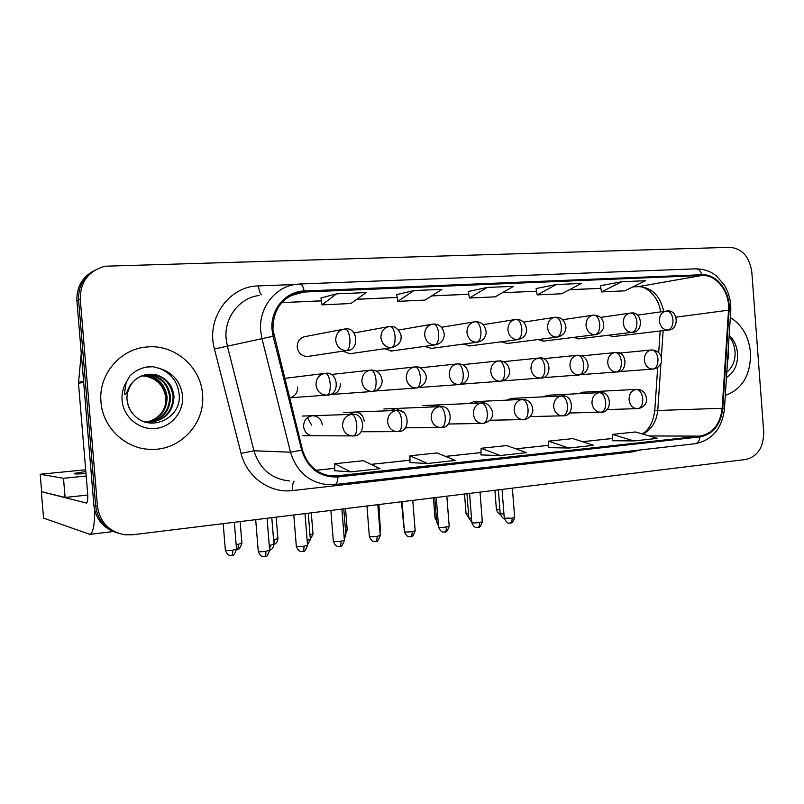 <?xml version="1.0" encoding="UTF-8"?>
<svg xmlns="http://www.w3.org/2000/svg" width="804" height="804" viewBox="0 0 804 804"><rect width="100%" height="100%" fill="white"/><g stroke="black" fill="none" stroke-linecap="round" stroke-linejoin="round"><path stroke-width="1.21" d="M322.334 424.894C321.399 419.206 318.233 416.14 312.826 415.708C306.826 416.512 303.751 420.14 303.59 426.592C304.515 432.21 307.62 435.265 312.937 435.768M330.052 394.392L331.529 394.473C337.278 393.598 340.203 390.051 340.313 383.82M325.439 373.347L325.459 373.347C338.504 370.694 340.434 395.628 327.138 395.096L326.595 395.136L327.138 395.096C329.469 394.131 330.484 390.382 330.203 383.86C329.419 377.237 327.781 373.739 325.288 373.357C319.178 374.463 316.083 378.342 315.982 385.005C317.057 391.367 320.595 394.734 326.595 395.136L289.45 397.829C294.917 396.563 297.661 392.985 297.701 387.066M287.4 388.03L287.4 389.669M342.896 351.137L349.81 353.76L350.996 353.589M384.352 348.745L391.849 350.946M424.522 346.383L431.497 348.383M463.466 344.072L469.978 345.891M501.244 341.79L507.334 343.459M537.906 339.569L543.625 341.107M573.513 337.389L578.89 338.816M608.095 335.268L613.181 336.595M342.775 329.349L305.53 336.514C300.043 337.6 297.269 341.117 297.209 347.087C298.294 353.187 301.731 356.323 307.53 356.514L308.867 356.313M586.508 393.287L582.679 392.211L578.709 393.689M551.524 396.452L547.454 395.277L543.253 396.864M478.491 403.116L473.878 401.678L469.134 403.528M440.361 406.623L435.436 405.035L430.361 407.045M402.844 412.06L395.809 408.482L390.392 410.683M364.222 421.085C363.307 415.477 360.222 412.452 354.956 412.04L349.137 414.462M515.525 399.729L511.203 398.432L506.741 400.141M324.324 373.478L284.576 378.372M307.409 417.648L311.61 425.065M100.982 401.98C102.671 427.778 125.926 449.356 151.102 449.356C180.498 450.562 205.593 423.045 202.528 394.251C200.899 366.724 174.247 343.77 146.428 347.037C119.997 349.026 98.188 374.855 100.982 401.98C102.671 427.778 125.926 449.356 151.102 449.356C180.498 450.562 205.593 423.045 202.528 394.251C200.899 366.724 174.247 343.77 146.428 347.037C119.997 349.026 98.188 374.855 100.982 401.98M725.308 395.407C742.414 389.186 750.815 374.905 750.494 352.584C748.836 336.524 742.102 324.846 730.323 317.56C742.102 324.846 748.836 336.524 750.494 352.584C750.815 374.905 742.414 389.186 725.308 395.407M272.928 329.73C273.048 308.897 282.576 296.354 301.49 292.133L701.832 275.491C716.575 274.435 730.062 292.214 728.514 310.183L722.183 408.271C720.253 424.19 712.836 433.477 699.952 436.12L333.228 476.229C317.721 474.692 307.48 465.928 302.495 449.938L272.928 329.73M272.064 329.781L273.129 336.233L301.671 450.18C307.781 468.631 319.861 477.556 337.921 476.963L700.013 436.894C713.218 434.17 720.806 424.653 722.796 408.342L729.117 310.284C730.705 291.862 716.887 273.651 701.771 274.727L304.143 290.998C285.601 291.289 270.054 309.801 272.064 329.781M93.274 271.089C81.867 277.631 76.41 287.581 76.913 300.947L93.887 505.314L95.656 505.756C97.515 519.645 105.022 528.791 118.168 533.193C105.022 528.791 97.515 519.645 95.656 505.756L78.591 300.143L95.656 505.756L97.455 506.198C99.907 522.258 109.042 531.776 124.871 534.771L132.75 534.76L745.75 459.486C757.71 456.461 763.699 447.255 763.71 431.869L751.81 272.033C749.509 256.757 742.203 248.516 729.891 247.32L105.063 266.214C88.47 270.878 80.209 281.913 80.279 299.319L97.455 506.198M95.043 270.094C83.566 276.676 78.078 286.686 78.591 300.143C78.078 286.686 83.566 276.676 95.043 270.094M621.814 281.732L601.533 291.912L624.808 290.837L645.481 280.727L621.814 281.732L600.427 285.711M556.318 284.515L537.213 294.897L561.735 293.761L581.292 283.45L556.318 284.515L536.127 288.525M336.514 293.852L321.992 304.867L350.906 303.52L366.101 292.596L336.514 293.852L320.977 297.942M396.704 294.596L414 290.556L397.759 301.349L396.704 294.596M487.154 287.45L469.385 298.033L495.254 296.837L513.545 286.324L487.154 287.45L468.32 291.5M397.759 301.349L425.085 300.083L441.929 289.37L414 290.556M612.266 440.703L633.934 440.934L657.441 438.361L635.552 431.969L612.427 434.411L612.266 440.733M409.98 462.591L427.627 463.476L455.335 460.451L437.105 452.933L409.95 455.798L409.98 462.622M334.786 470.732L350.705 471.888L380.081 468.672L363.418 460.712L334.695 463.747L334.786 470.762M548.408 447.617L568.9 448.039L593.704 445.326L572.87 438.592L548.509 441.165L548.408 447.637M500.239 455.546L526.429 452.682L506.811 445.567L481.114 448.28L480.892 454.923L500.239 455.546L481.114 448.28M469.385 298.033L468.31 291.46M321.992 304.867L320.967 297.912M537.213 294.897L536.117 288.495M601.533 291.912L600.427 285.691M427.627 463.476L409.95 455.798M350.705 471.888L334.695 463.747M568.9 448.039L548.509 441.165M633.934 440.934L612.427 434.411M93.887 505.314C95.736 519.113 103.193 528.208 116.268 532.59M127.193 400.02C127.846 406.171 130.379 411.447 134.801 415.859C150.82 432.482 180.719 418.09 179.282 396.03C178.438 382.885 171.915 373.699 159.705 368.463L152.378 366.564L149.755 366.654C142.117 367.317 135.544 370.353 130.047 375.78L126.178 382.362L124.389 394.171C126.931 395.498 128.208 386.804 131.554 383.568C138.017 375.93 146.137 372.996 155.936 374.754C166.559 377.89 172.579 385.136 173.996 396.483C173.322 411.789 165.262 420.391 149.795 422.301L144.539 421.798M143.604 375.257C157.192 376.171 165.041 383.468 167.142 397.156C166.82 410.512 160.117 418.854 147.031 422.18M143.212 375.388C156.569 376.483 164.257 383.759 166.307 397.236C166.006 410.392 159.453 418.693 146.64 422.14M145.192 374.825L146.026 374.754C160.127 375.287 168.297 382.644 170.538 396.824C170.076 411.025 162.78 419.517 148.65 422.291M144.79 374.925L145.222 374.895C159.292 375.428 167.443 382.764 169.684 396.905C169.262 410.894 162.117 419.356 148.248 422.271M146.016 374.634L148.469 374.332C162.649 374.885 170.87 382.292 173.121 396.563C172.548 411.427 164.8 420.01 149.866 422.301M142.067 375.81L145.082 376.141C156.77 378.453 163.664 385.508 165.775 397.327L165.614 404.482M145.082 376.141L142.027 375.82M146.006 367.167L153.202 366.684M726.806 372.151C732.163 367.74 734.936 361.609 735.127 353.76C735.007 346.996 733.007 341.248 729.097 336.504M728.253 349.7L728.776 354.283L727.409 362.684M94.771 510.57C94.591 525.253 92.962 533.183 89.887 534.358L43.547 518.108M41.828 491.757L86.561 503.083C87.646 502.339 87.998 499.023 87.616 493.103L78.48 383.277L81.254 353.288M85.817 471.516L74.631 473.345C72.832 474.038 76.621 474.149 85.998 473.646M85.676 469.757L40.2 474.249L63.486 478.29L86.189 475.998M40.2 474.249L41.657 491.716L65.084 497.465L87.736 495.033M63.486 478.29L65.084 497.465M304.213 291.902L290.164 295.862M334.796 484.581L328.374 484.772C309.289 482.762 296.666 471.898 290.515 452.2L262.014 338.826L260.717 330.997C258.486 308.254 274.948 286.777 295.872 284.375L299.942 283.983C301.751 284.013 303.158 286.355 304.143 290.998M259.089 295.49C239.461 297.792 224.045 317.701 226.125 338.725L227.331 345.951L253.963 450.773C259.722 469.003 271.551 479.063 289.47 480.953M273.129 336.233L214.437 348.996C205.834 318.595 229.11 286.053 258.536 285.902L294.998 284.505M700.013 436.894C699.44 440.863 697.862 443.135 695.299 443.707L334.956 484.561C336.695 484.028 337.69 481.495 337.921 476.963M722.796 408.342L724.434 408.934M640.336 449.938L632.507 451.888L292.566 490.571C270.023 493.566 246.768 477.144 241.079 453.386L253.963 450.773L290.515 452.2L301.671 450.18M729.117 310.284L730.715 311.329M701.771 274.727C700.545 270.777 698.555 268.807 695.812 268.827L300.204 283.973M241.079 453.386L214.437 348.996M80.279 299.319L76.913 300.947M295.651 293.782L294.576 293.822M294.003 481.395C292.767 483.124 292.284 486.179 292.566 490.571M632.467 450.833L632.507 451.888M258.536 285.902C258.968 290.355 259.913 293.309 261.38 294.787M699.952 436.12L649.18 435.949M642.909 434.12C651.682 429.507 656.637 421.477 657.793 410.01L660.928 363.599M722.183 408.271L654.768 410.593C653.149 422.361 648.949 430.13 642.165 433.909M728.514 310.183L676.174 317.138M661.401 356.494L663.149 330.635M663.662 311.449C660.275 295.711 651.883 287.43 638.497 286.606L632.939 286.857M701.832 275.491L638.497 286.606L632.848 286.897M600.889 288.294L569.423 289.701M502.359 292.756L536.59 291.219L502.44 292.706M468.762 294.214L431.698 295.882M397.146 297.43L356.875 299.229M321.399 300.817L281.762 302.595M337.851 476.068L326.203 475.134M316.103 470.3L334.755 468.29L316.062 470.27M371.116 464.39L409.97 460.22M445.527 456.411L481.093 452.592M515.887 448.853L548.449 445.366M582.498 441.708L612.326 438.512M637.492 286.696L638.054 286.666C643.019 285.098 658.305 293.802 660.586 311.882M344.876 328.987L344.544 329.007C338.715 330.153 335.77 333.941 335.72 340.373C336.856 346.906 340.484 350.303 346.594 350.564C349.067 349.539 350.162 345.7 349.901 339.057C349.137 332.625 347.499 329.258 344.976 328.967L344.876 328.987M236.969 549.263L237.19 549.273C238.024 548.881 238.356 547.233 238.195 544.298L236.135 544.519M241.903 543.263L238.195 544.298M346.594 350.564L349.258 350.001M231.401 555.363L231.632 555.373C232.477 554.981 232.818 553.263 232.647 550.237C227.894 550.76 225.462 550.75 225.351 550.207L223.19 523.655M236.517 549.122L232.647 550.237M327.027 395.106L328.072 394.965M264.426 556.609L264.687 556.619C265.621 556.207 266.003 554.448 265.833 551.363C260.908 551.906 258.385 551.886 258.255 551.313L255.692 519.665M351.68 414.392C345.69 415.567 342.645 419.467 342.554 426.08C343.529 432.13 346.846 435.426 352.484 435.969L353.659 435.909C355.991 434.984 357.026 431.376 356.755 425.095C355.961 418.522 354.273 414.954 351.68 414.392L352.353 414.351C365.006 412.372 366.373 436.281 353.659 435.909L302.364 435.718M273.933 544.187L273.943 544.398C272.948 550.418 269.28 550.268 269.652 550.227L265.833 551.363M389.789 326.484L389.478 326.504C383.84 327.62 380.995 331.338 380.935 337.67C382.051 344.092 385.558 347.439 391.468 347.71C394.101 346.675 395.297 342.896 395.055 336.373C394.292 330.042 392.573 326.736 389.89 326.464L389.789 326.484M273.913 543.926L274.395 539.564L273.561 539.665M277.913 538.579L274.395 539.564M391.468 347.71L393.588 347.308M433.215 324.062L432.934 324.082C427.467 325.168 424.713 328.826 424.663 335.057C425.738 341.378 429.135 344.665 434.853 344.936C437.637 343.911 438.924 340.192 438.713 333.771C437.949 327.54 436.15 324.303 433.326 324.042L433.215 324.062M312.997 534.007L310.002 534.901M434.853 344.936L436.602 344.635M475.234 321.721L474.983 321.741C469.687 322.796 467.013 326.394 466.973 332.534C468.018 338.745 471.305 341.991 476.842 342.253C479.767 341.238 481.134 337.569 480.953 331.248C480.179 325.128 478.31 321.952 475.345 321.7L475.234 321.721M347.207 529.555L345.489 530.228M476.842 342.253L478.31 342.022M515.917 319.449L515.676 319.469C510.54 320.494 507.957 324.032 507.917 330.082C508.932 336.203 512.128 339.388 517.485 339.66C520.54 338.645 521.987 335.037 521.826 328.816C521.052 322.796 519.123 319.67 516.037 319.439L515.917 319.449M380.563 525.213L380.051 525.605M517.485 339.66L518.741 339.479M269.621 549.996L270.275 545.243L269.25 545.363M370.885 370.091C364.986 371.157 361.991 374.976 361.9 381.528C362.946 387.789 366.383 391.106 372.182 391.488L372.704 391.458C375.197 390.493 376.312 386.794 376.061 380.382C375.267 373.87 373.548 370.443 370.885 370.091M271.792 517.686L273.943 544.398L270.275 545.243M372.584 391.468L373.388 391.367M414.964 366.925C409.256 367.971 406.362 371.719 406.281 378.161C407.306 384.332 410.633 387.598 416.261 387.97L416.753 387.94C419.397 386.975 420.603 383.337 420.381 377.026C419.587 370.624 417.778 367.257 414.964 366.925M310.364 539.384L307.128 540.348M416.623 387.95L417.266 387.88M457.607 363.86C452.089 364.885 449.285 368.574 449.215 374.905C450.21 380.985 453.436 384.201 458.893 384.563L459.365 384.533C462.149 383.568 463.436 379.98 463.235 373.77C462.441 367.478 460.561 364.182 457.607 363.86M345.841 534.7L343.991 535.424M459.225 384.543L459.757 384.493M302.384 551.423L302.656 551.433C303.661 551.011 304.083 549.283 303.922 546.228C299.038 546.76 296.495 546.75 296.314 546.177L293.802 514.992M396.432 410.462C390.633 411.618 387.699 415.437 387.618 421.939C388.573 427.909 391.789 431.165 397.266 431.678L398.382 431.617C400.874 430.683 401.99 427.135 401.749 420.964C400.955 414.492 399.186 410.995 396.432 410.462L397.035 410.432C409.487 408.422 410.914 431.979 398.382 431.617L360.936 431.768M307.52 545.162L303.922 546.228M339.308 546.378L339.6 546.388C340.675 545.966 341.127 544.248 340.976 541.233C336.122 541.765 333.57 541.745 333.328 541.192L330.866 510.439M439.708 406.663C434.1 407.789 431.266 411.547 431.185 417.939C432.12 423.829 435.255 427.035 440.572 427.527L441.627 427.467C444.26 426.532 445.466 423.035 445.245 416.954C444.451 410.603 442.602 407.166 439.708 406.663L440.26 406.633C453.104 404.673 453.285 428.512 441.627 427.467L405.306 427.839M344.373 540.228L340.976 541.233M375.247 541.474L375.558 541.474C376.684 541.042 377.176 539.343 377.036 536.379C372.212 536.901 369.649 536.881 369.358 536.338L366.946 506.007M481.576 402.985C476.159 404.08 473.405 407.779 473.345 414.06C474.259 419.889 477.305 423.035 482.47 423.517L483.475 423.457C486.239 422.522 487.525 419.065 487.324 413.085C486.531 406.834 484.611 403.467 481.576 402.985L482.088 402.955C488.621 401.497 494.299 412.321 492.319 415.316C492.289 418.804 489.345 421.507 483.475 423.457L448.23 423.999M380.242 535.424L377.036 536.379M410.231 536.69L410.563 536.69C411.748 536.258 412.271 534.58 412.14 531.645C407.347 532.158 404.774 532.147 404.432 531.615L402.06 501.696M522.118 399.427C516.861 400.492 514.208 404.131 514.148 410.311C515.042 416.06 518.007 419.165 523.022 419.628L523.997 419.567C526.881 418.633 528.238 415.216 528.057 409.336C527.263 403.186 525.283 399.879 522.118 399.427L522.59 399.397C528.71 399.518 532.137 403.186 532.881 410.412C532.047 415.648 529.082 418.703 523.997 419.567L489.797 420.251M415.176 530.74L412.14 531.645M126.178 382.362C122.972 387.92 121.605 393.93 122.087 400.372C123.324 416.894 139.012 430.06 155.162 428.512C171.332 427.195 184.026 411.869 182.588 395.769C180.709 381.86 173.081 372.754 159.705 368.463M155.936 374.754L149.132 374.222C141.313 375.78 136.348 377.97 134.228 380.815C133.263 380.885 125.836 390.754 127.082 400.01C127.746 406.362 130.318 411.648 134.801 415.859M726.454 377.548C734.243 372.594 737.941 364.604 737.569 353.569C736.876 346.042 734.082 339.951 729.178 335.318M83.666 382.342L78.48 383.277M41.366 491.958L43.557 518.208M78.49 382.362L83.596 381.418M498.882 360.906C493.535 361.9 490.822 365.518 490.762 371.76C491.736 377.749 494.862 380.915 500.148 381.277L500.601 381.237C503.515 380.272 504.882 376.744 504.711 370.634C503.907 364.443 501.967 361.197 498.882 360.906M380.413 530.137L379.86 530.56M555.323 317.258L555.102 317.278C550.117 318.273 547.614 321.751 547.574 327.71C548.569 333.73 551.655 336.876 556.85 337.147C560.026 336.142 561.544 332.575 561.403 326.454C560.629 320.535 558.639 317.459 555.443 317.238L555.323 317.258M403.377 522.037L401.497 501.766M556.85 337.147L557.946 336.997M593.503 315.128L593.302 315.148C588.468 316.123 586.036 319.54 586.005 325.419C586.97 331.348 589.965 334.444 595 334.715C598.287 333.71 599.864 330.203 599.754 324.173C598.98 318.334 596.94 315.319 593.623 315.118L593.503 315.128M436.371 517.957L434.954 517.625L433.396 497.847M595 334.715L595.965 334.585M630.527 313.068L630.336 313.078C625.643 314.032 623.281 317.399 623.261 323.188C624.195 329.027 627.11 332.082 631.994 332.353C635.371 331.359 637.019 327.891 636.929 321.952C636.155 316.213 634.065 313.248 630.648 313.047L630.527 313.068M468.541 513.887L466.049 513.555L464.521 494.018M631.994 332.353L632.848 332.243M666.436 311.068L666.255 311.078C661.702 312.012 659.411 315.329 659.391 321.027C660.305 326.786 663.129 329.791 667.863 330.062C671.35 329.077 673.048 325.65 672.978 319.811C672.204 314.153 670.064 311.228 666.566 311.047L666.436 311.068M499.907 509.877L496.41 509.585L494.912 490.289M667.863 330.062L668.637 329.972M404.05 526.801L401.769 501.726M538.841 358.031C533.665 359.016 531.042 362.574 530.982 368.704C531.936 374.604 534.972 377.729 540.107 378.081L540.529 378.051C543.574 377.086 545.011 373.599 544.861 367.589C544.057 361.498 542.057 358.313 538.841 358.031M438.23 522.52L436.703 522.158L434.773 497.676M577.563 355.257C572.538 356.212 570.006 359.71 569.956 365.75C570.88 371.569 573.835 374.644 578.81 374.996L579.222 374.965C582.377 374.001 583.885 370.564 583.744 364.644C582.95 358.654 580.88 355.519 577.563 355.257M471.516 518.248L468.853 517.887L466.963 493.726M615.09 352.564C610.226 353.499 607.774 356.946 607.723 362.885C608.628 368.624 611.492 371.659 616.326 372.001L616.728 371.961C619.984 371.006 621.552 367.619 621.432 361.78C620.638 355.891 618.517 352.815 615.09 352.564M503.947 514.047L500.209 513.736L498.349 489.867M651.481 349.951C646.768 350.876 644.386 354.262 644.346 360.112C645.23 365.77 648.014 368.755 652.707 369.086L653.099 369.056C656.446 368.111 658.074 364.755 657.973 359.016C657.18 353.207 655.009 350.182 651.481 349.951M444.31 532.037L444.652 532.037C445.888 531.605 446.451 529.936 446.331 527.042C441.557 527.545 438.974 527.535 438.582 527.012L436.26 497.495M561.383 395.97C556.298 397.025 553.725 400.593 553.665 406.683C554.549 412.351 557.423 415.417 562.308 415.859L563.232 415.799C566.237 414.864 567.654 411.497 567.503 405.708C566.699 399.658 564.659 396.412 561.383 395.97L561.815 395.95C574.267 394 574.408 416.864 563.232 415.799L530.057 416.593M449.195 526.188L446.331 527.042M477.516 527.504L477.867 527.504C479.154 527.062 479.747 525.414 479.626 522.55C474.883 523.052 472.29 523.052 471.847 522.54L469.566 493.405M599.432 392.633C594.498 393.658 592.015 397.166 591.965 403.166C592.819 408.764 595.623 411.779 600.367 412.211L601.261 412.15C604.367 411.216 605.854 407.899 605.724 402.191C604.92 396.241 602.819 393.055 599.432 392.633L599.834 392.613C612.095 390.654 612.417 413.105 601.261 412.15L569.061 413.035M482.34 521.746L479.626 522.55M509.867 523.082L510.238 523.082C511.575 522.64 512.188 521.002 512.078 518.178L504.269 518.168L502.028 489.415M636.326 389.397C631.542 390.402 629.13 393.849 629.09 399.749C629.934 405.276 632.658 408.251 637.27 408.673L638.135 408.613C641.341 407.678 642.878 404.402 642.768 398.784C641.964 392.925 639.813 389.789 636.326 389.397L636.708 389.367C642.828 389.488 646.155 393.106 646.687 400.221C646.034 404.724 643.19 407.527 638.135 408.613L606.879 409.568M514.65 517.414L512.078 518.178M301.49 292.133L292.545 294.656M695.299 443.707C712.434 440.069 722.143 428.421 724.444 408.764L730.746 310.987C731.188 301.339 728.937 292.515 723.982 284.546L716.505 276.043C713.389 273.581 708.495 269.591 696.194 268.817M295.52 293.822L294.485 293.862M333.228 476.229L330.685 476.028M371.056 464.36L409.97 460.189M445.466 456.381L481.093 452.562M515.816 448.833L548.449 445.326M582.428 441.687L612.326 438.471M654.788 410.331L657.692 367.378M658.707 352.363L660.154 330.987M600.9 288.334L569.332 289.752M468.772 294.264L431.627 295.922M397.156 297.47L356.805 299.279M321.409 300.867L281.712 302.646M236.557 549.323L237.974 549.102C238.788 549.906 240.105 548.026 241.914 543.464L240.145 521.575M307.53 356.514L346.685 350.564C359.72 351.217 358.152 326.575 345.197 328.957M225.371 550.428C228.145 556.921 231.029 555.092 230.607 555.423L232.467 555.192C233.281 556.036 234.637 554.087 236.527 549.343L234.336 522.288M258.275 551.544C261.099 558.207 264.044 556.328 263.611 556.669L265.501 556.438C266.375 557.283 267.762 555.293 269.662 550.459L267.059 518.268M302.254 416.07L352.353 414.351M354.001 332.967L387.94 326.786M274.003 544.328C273.38 544.579 277.34 544.077 277.923 538.76L276.174 517.153M349.81 353.76L391.548 347.7C397.98 345.65 401.156 342.273 401.075 337.569C402 333.127 395.558 325.117 390.131 326.454M398.482 330.052L431.587 324.313M310.344 539.172L313.017 534.188L311.299 512.841M390.804 351.097L434.924 344.936C440.622 343.961 443.758 340.554 444.341 334.725C443.205 327.57 439.617 324.002 433.577 324.032M441.537 327.288L473.787 321.942M345.76 533.725L347.217 529.725L345.539 508.63M430.562 348.504L476.903 342.253C482.601 341.197 485.706 337.851 486.199 332.223C485.093 325.178 481.566 321.66 475.616 321.69M483.214 324.655L514.62 319.64M380.212 527.655L378.925 504.53M469.134 346.001L517.545 339.66C523.223 338.504 526.278 335.268 526.721 329.952C525.726 322.927 522.258 319.419 516.309 319.419M371.056 370.081C377.347 369.961 381.086 373.629 382.272 381.086C381.428 387.247 378.232 390.714 372.704 391.458L331.529 394.473M331.047 374.523L370.031 370.192M415.145 366.915C420.834 365.358 427.366 374.101 426.13 378.352C425.949 382.915 422.824 386.111 416.753 387.94L374.825 391.025M307.49 544.81L310.374 539.574L308.254 513.213M376.312 371.116L414.211 367.016M457.788 363.85C463.978 363.76 467.586 367.378 468.631 374.704C467.858 380.433 464.772 383.709 459.365 384.533L418.743 387.548M344.283 539.092L345.861 534.891L343.78 508.852M420.11 367.84L456.923 363.941M296.324 546.408C299.108 552.981 302.013 551.152 301.59 551.484L303.45 551.263C304.304 552.087 305.671 550.127 307.54 545.383L304.987 513.615M343.7 412.472L397.035 410.432M333.348 541.404C336.052 547.896 339.017 546.127 338.544 546.439L340.373 546.217C341.218 547.042 342.554 545.112 344.393 540.429L341.881 509.083M383.89 408.975L439.919 406.643M369.378 536.539C372.021 542.951 374.955 541.223 374.493 541.524L376.302 541.313C377.136 542.127 378.453 540.228 380.262 535.615L377.8 504.671M422.904 405.588L481.747 402.965M404.442 531.806C407.115 538.177 409.96 536.429 409.497 536.74L411.286 536.539C412.11 537.343 413.407 535.474 415.186 530.931L412.774 500.379M473.566 401.698L522.258 399.407M145.222 374.895L146.026 374.754M148.469 374.332L149.132 374.222M113.193 531.544L89.887 534.358M74.631 473.345L74.671 473.857M499.063 360.895C505.234 360.815 508.791 364.423 509.736 371.719C509.032 377.136 505.987 380.312 500.601 381.237L461.245 384.171M380.031 532.72L380.423 530.318L378.382 504.6M462.501 364.684L498.269 360.976M403.095 521.947L403.497 523.504M523.585 322.133L554.147 317.419M506.58 343.559L556.911 337.147C562.468 335.982 565.493 332.876 565.976 327.831C565.132 320.786 561.715 317.248 555.725 317.228M434.964 517.766L436.622 521.072M562.71 319.711L592.437 315.268M542.941 341.197L595.05 334.715C599.01 334.343 601.884 331.972 603.653 327.61C604.166 319.731 600.92 315.56 593.925 315.098M466.069 513.686L468.843 517.726M600.638 317.389L629.552 313.198M578.267 338.896L632.034 332.353C643.843 332.906 642.778 310.997 630.949 313.037M496.42 509.716C497.857 512.882 499.133 514.339 500.239 514.088M637.431 315.158L665.551 311.178M612.608 336.655L667.913 330.062C679.601 330.595 678.596 309.037 666.878 311.027M403.749 526.7L404.171 528.339M539.042 358.021C551.534 355.649 552.338 379.006 540.529 378.051L502.379 380.905M503.555 361.649L538.288 358.102M436.713 522.319L438.481 525.776M577.764 355.247C583.875 355.197 587.332 358.755 588.136 365.941C587.553 370.865 584.578 373.87 579.222 374.965L542.228 377.739M543.323 358.705L577.051 355.308M468.863 518.037L471.827 522.258M615.301 352.554C627.492 350.283 628.306 372.825 616.728 371.961L580.84 374.664M581.865 355.87L614.628 352.614M500.219 513.867C501.947 517.354 503.304 518.871 504.289 518.419M651.702 349.941C658.948 350.504 662.164 354.695 661.37 362.514C659.581 366.503 656.828 368.694 653.099 369.056L618.266 371.689M619.231 353.117L651.059 350.001M438.592 527.193C441.225 533.494 444.029 531.776 443.597 532.077L445.366 531.886C446.17 532.68 447.446 530.831 449.205 526.359L446.833 496.199M510.902 398.452L561.504 395.96M471.858 522.7C474.45 528.931 477.234 527.253 476.812 527.545L478.561 527.354C479.315 528.158 480.581 526.349 482.35 521.907L480.028 492.118M547.162 395.287L599.533 392.623M504.279 518.319C508.138 525.595 509.565 522.339 509.445 523.133L510.238 523.082C509.987 522.409 512.369 525.082 514.66 517.575L512.369 488.149M582.397 392.221L636.406 389.387"/></g></svg>
